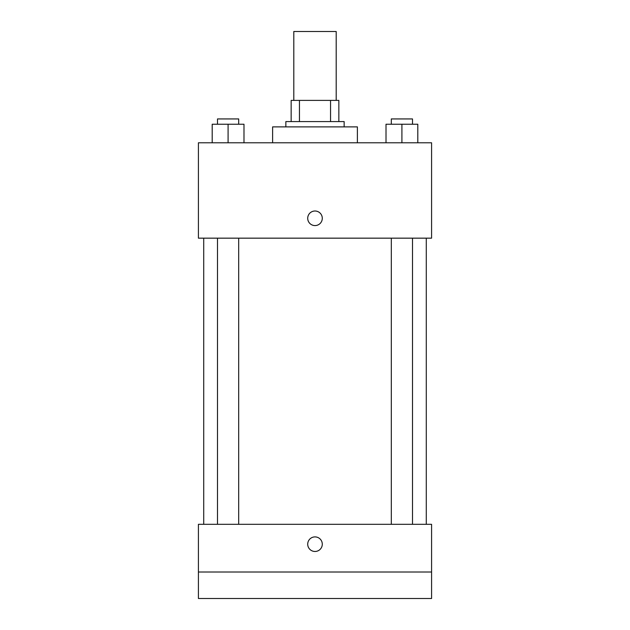 <?xml version="1.0" encoding="UTF-8"?>
<svg xmlns="http://www.w3.org/2000/svg" width="630" height="630" viewBox="0 0 630 630"><rect width="100%" height="100%" fill="white"/><g stroke="black" fill="none" stroke-linecap="round" stroke-linejoin="round"><path stroke-width="0.94" d="M336.2 100.391L336.2 31.5L293.8 31.5L293.8 100.391M299.455 121.582L299.455 100.391L291.155 100.391L291.155 121.582L291.155 100.391M299.455 100.391L338.845 100.391L338.845 121.582M330.545 121.582L330.545 100.391M285.855 126.882L285.855 121.582L344.145 121.582L344.145 126.882M357.391 142.782L357.391 126.882L272.609 126.882L272.609 142.782M198.418 142.782L431.581 142.782L431.581 238.164L198.418 238.164L198.418 142.782M315 225.579A7.284 7.284 0 0 1 308.692 214.649A7.284 7.284 0 0 1 321.308 214.649A7.284 7.284 0 0 1 315 225.579M198.418 524.31L431.581 524.31L431.581 598.5L198.418 598.5L198.418 524.31M315 551.471A7.284 7.284 0 0 1 308.692 540.54A7.284 7.284 0 0 1 321.308 540.54A7.284 7.284 0 0 1 315 551.471M198.418 572.009L431.581 572.009M386.009 142.782L386.009 124.236L417.8 124.236L417.8 142.782L417.8 124.236M401.909 142.782L401.909 124.236M412.5 124.236L412.5 118.936L391.309 118.936L391.309 124.236M212.2 142.782L212.2 124.236L243.991 124.236L243.991 142.782L243.991 124.236M228.091 142.782L228.091 124.236M238.691 124.236L238.691 118.936L217.5 118.936L217.5 124.236M426.282 524.31L426.282 238.164M203.718 524.31L203.718 238.164M391.309 238.164L391.309 524.31M412.5 238.164L412.5 524.31M238.691 524.31L238.691 238.164M217.5 524.31L217.5 238.164"/></g></svg>

